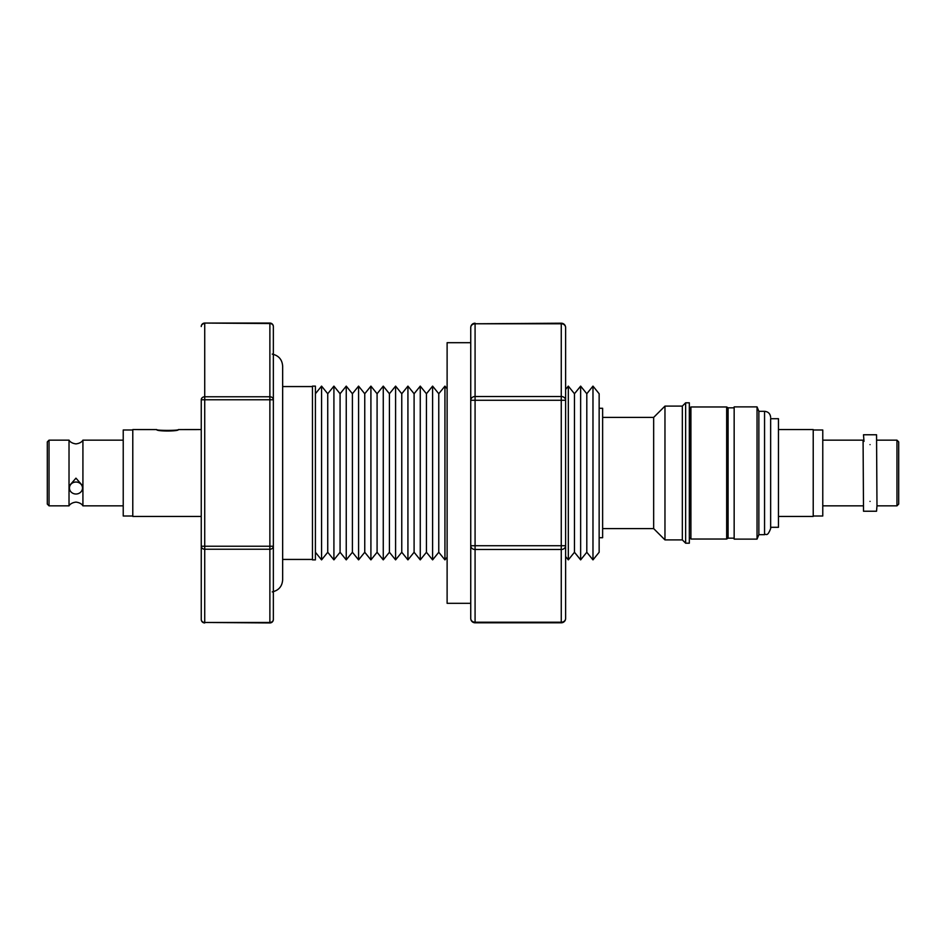 <?xml version="1.0" encoding="UTF-8"?>
<svg xmlns="http://www.w3.org/2000/svg" width="946" height="946" viewBox="0 0 946 946"><rect width="100%" height="100%" fill="white"/><g stroke="black" fill="none" stroke-linecap="round" stroke-linejoin="round"><path stroke-width="1.42" d="M69.023 505.838L69.023 440.162C68.774 439.689 70.122 443.213 75.964 443.887C81.817 443.213 83.165 439.689 82.917 440.162L82.917 505.838C83.165 506.311 81.817 502.787 75.964 502.113C70.122 502.787 68.774 506.311 69.023 505.838L49.038 505.838L49.038 440.162L47.3 441.9L47.3 444.395L47.3 442.858M69.448 488.03L69.448 485.676L75.964 478.156L82.491 485.676L82.491 488.03A6.516 5.995 180 0 0 75.964 482.034A6.516 5.995 180 0 0 69.448 488.03A6.516 5.995 180 0 0 75.964 494.013A6.516 5.995 180 0 0 82.491 488.03M863.982 441.38L863.509 434.77L876.552 434.77L876.977 505.838L876.552 511.23L863.509 511.23L863.083 440.162L822.772 440.162M870.036 444.62C878.467 440.564 878.467 440.564 870.036 444.62C861.593 440.564 861.593 440.564 870.036 444.62M870.036 501.38C878.467 505.436 878.467 505.436 870.036 501.38C861.593 505.436 861.593 505.436 870.036 501.38M132.783 516.008L123.228 516.008L123.228 429.992L132.783 429.992M49.038 505.838L47.3 504.1L47.3 444.395M470.741 603.312L447.115 603.312L447.115 342.689L470.741 342.689L470.741 618.459A4.34 4.34 0 0 0 475.081 622.799L475.081 622.22A4.34 3.76 180 0 1 470.741 618.459M269.882 323.059L204.726 323.059A3.477 3.477 0 0 0 201.25 326.536A3.477 3.015 0 0 1 204.726 323.532L204.726 396.764L269.882 396.764A3.477 3.015 0 0 1 273.359 399.768L273.359 326.536A3.477 3.477 0 0 0 269.882 323.059L269.882 323.532A3.477 3.015 -0 0 1 273.359 326.536L273.359 619.464A3.477 3.015 180 0 1 269.882 622.468L269.882 622.941A3.477 3.477 0 0 0 273.359 619.464L273.359 546.232A3.477 3.015 180 0 1 269.882 549.236L204.726 549.236A3.477 3.015 180 0 1 201.25 546.232L201.25 399.768A3.477 3.015 -0 0 1 204.726 396.764L204.726 622.468A3.477 3.015 180 0 1 201.25 619.464L201.25 546.232L269.882 546.232L269.882 622.468L204.726 622.468L269.882 622.941M315.408 559.878L315.408 386.122L312.452 386.122L312.452 559.878L315.408 559.878M599.149 552.263L599.149 393.737L592.976 386.122L592.976 559.878L599.149 552.263M586.804 552.263L586.804 393.737L580.643 386.122L580.643 559.878L586.804 552.263L592.976 559.878M574.47 552.263L574.47 393.737L568.31 386.122L568.31 559.878L574.47 552.263L580.643 559.878M447.115 557.194L444.939 559.878L444.939 386.122L438.767 393.737L432.606 386.122L432.606 559.878L438.767 552.263L438.767 393.737M426.433 552.263L426.433 393.737L420.261 386.122L420.261 559.878L426.433 552.263L432.606 559.878M414.1 552.263L414.1 393.737L407.927 386.122L407.927 559.878L414.1 552.263L420.261 559.878M401.766 552.263L401.766 393.737L395.594 386.122L395.594 559.878L401.766 552.263L407.927 559.878M389.421 552.263L389.421 393.737L383.26 386.122L383.26 559.878L389.421 552.263L395.594 559.878M377.087 552.263L377.087 393.737L370.915 386.122L370.915 559.878L377.087 552.263L383.26 559.878M364.754 552.263L364.754 393.737L358.581 386.122L358.581 559.878L364.754 552.263L370.915 559.878M352.409 552.263L352.409 393.737L346.248 386.122L346.248 559.878L352.409 552.263L358.581 559.878M340.075 552.263L340.075 393.737L333.914 386.122L333.914 559.878L340.075 552.263L346.248 559.878M327.742 552.263L327.742 393.737L321.569 386.122L321.569 559.878L327.742 552.263L333.914 559.878M156.681 429.579C156.007 430.667 179.066 430.667 178.404 429.579C179.078 431.471 156.019 431.471 156.681 429.579L132.783 429.567L132.783 516.433L201.25 516.433M778.463 516.433L813.217 516.433L813.217 429.567L778.463 429.567M778.463 418.723L778.463 527.3L770.647 527.3L770.647 418.723L778.463 418.7M689.327 473.355L689.327 402.807L685.637 402.807L685.637 543.193L689.327 543.193L689.327 473.355M602.626 417.399L653.662 417.399L664.967 406.106L682.338 406.106L682.338 539.894L685.637 543.193M664.967 406.106L664.967 539.894L682.338 539.894M653.662 417.399L653.662 528.601L664.967 539.894M734.155 538.156L728.077 538.156L728.077 407.844L726.67 406.969L690.911 406.969L690.911 539.031L726.67 539.031L726.67 406.969M690.911 539.031L690.367 407.844L689.327 407.844M757.037 539.114L757.037 406.886L734.155 406.886L734.155 539.114L757.037 539.114L758.869 534.679L758.869 411.321L757.037 406.886M770.647 417.399C770.281 413.709 768.258 411.676 764.557 411.321L764.557 534.679C766.201 533.355 767.182 537.482 770.647 528.601L770.647 418.7M599.149 408.282L602.626 408.282L602.626 537.718L599.149 537.718M898.7 441.9L898.7 504.1L896.962 505.838L896.962 440.162L898.7 441.9M813.217 429.992L822.772 429.992L822.772 516.008L813.217 516.008M201.25 429.567L178.404 429.579M470.741 380.588L470.741 400.264A4.34 3.76 0 0 1 475.081 396.504L561.262 396.504A4.34 3.76 0 0 1 565.613 400.264L565.613 327.541A4.34 4.34 0 0 0 561.262 323.201L561.262 323.78A4.34 3.76 -0 0 1 565.613 327.541L565.613 545.736A4.34 3.76 180 0 1 561.262 549.496L475.081 549.496A4.34 3.76 180 0 1 470.741 545.736L470.741 565.412M470.741 347.217L470.741 327.541A4.34 3.76 0 0 1 475.081 323.78L475.081 545.736L565.613 545.736L565.613 618.459L565.613 556.555L568.31 559.878M565.613 618.459A4.34 3.76 180 0 1 561.262 622.22L561.262 622.799A4.34 4.34 0 0 0 565.613 618.459M204.726 323.059L269.882 323.532L269.882 399.768L273.359 399.768M273.359 546.232L269.882 546.232L269.882 399.768L201.25 399.768M561.262 323.201L475.081 323.78L561.262 323.78L561.262 400.264L565.613 400.264M470.741 545.736L475.081 545.736L475.081 622.22L561.262 622.22L561.262 400.264L470.741 400.264M123.228 505.838L82.917 505.838M312.452 386.559L282.653 386.559L282.653 366.137L282.653 579.863C282.144 586.449 278.68 590.458 272.223 591.9M312.452 559.441L282.653 559.441M438.767 552.263L444.939 559.878M315.408 552.263L321.569 559.878M728.077 538.156L726.67 539.031M690.367 538.156L689.327 538.156M764.557 534.679L758.869 534.679M602.626 528.601L653.662 528.601M876.977 440.162L896.962 440.162M863.509 440.753L863.083 440.162M876.977 505.838L896.962 505.838M822.772 505.838L863.083 505.838M764.557 411.321L758.869 411.321M690.367 407.844L690.911 406.969M734.155 407.844L728.077 407.844M682.338 406.106L685.637 402.807M315.408 393.737L321.569 386.122M327.742 393.737L333.914 386.122M340.075 393.737L346.248 386.122M352.409 393.737L358.581 386.122M364.754 393.737L370.915 386.122M377.087 393.737L383.26 386.122M389.421 393.737L395.594 386.122M401.766 393.737L407.927 386.122M414.1 393.737L420.261 386.122M426.433 393.737L432.606 386.122M447.115 388.806L444.939 386.122M565.613 389.445L568.31 386.122M574.47 393.737L580.643 386.122M586.804 393.737L592.976 386.122M201.25 619.464A3.477 3.477 0 0 0 204.726 622.941M561.262 622.799L475.081 622.799M475.081 323.201A4.34 4.34 0 0 0 470.741 327.541M272.223 354.1C278.68 355.542 282.156 359.551 282.653 366.137M123.228 440.162L82.917 440.162M69.023 440.162L49.038 440.162"/></g></svg>
